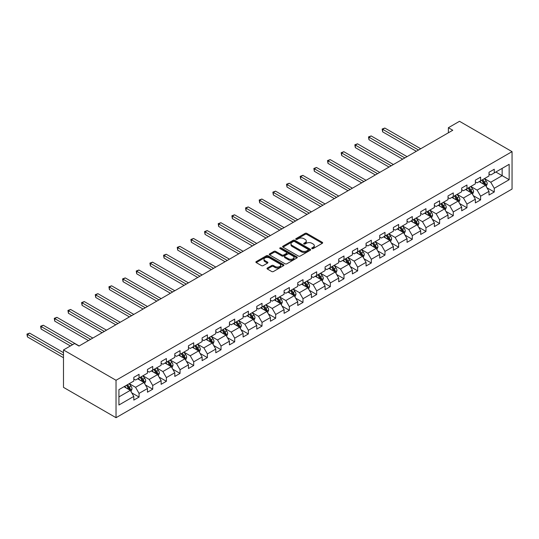<?xml version="1.0" encoding="UTF-8"?>
<svg xmlns="http://www.w3.org/2000/svg" width="539" height="539" viewBox="0 0 539 539"><rect width="100%" height="100%" fill="white"/><g stroke="black" fill="none" stroke-linecap="round" stroke-linejoin="round"><path stroke-width="0.81" d="M311.966 248.58A0.849 0.492 0 0 0 313.166 248.58L322.302 243.311A1.213 0.701 0 0 0 322.659 242.813A1.213 0.701 0 0 0 322.302 242.314L306.826 233.38A1.213 0.701 0 0 0 305.108 233.38L295.978 238.656A0.849 0.492 0 0 0 295.729 239.006A0.849 0.492 0 0 0 295.978 239.35A0.849 0.492 0 0 0 297.178 239.35L298.363 238.669A3.888 2.244 0 0 1 303.861 238.669L305.148 239.41A3.888 2.244 0 0 1 306.293 241A3.888 2.244 0 0 1 305.148 242.59L303.969 243.271A0.849 0.492 0 0 0 303.72 243.621A0.849 0.492 0 0 0 303.969 243.965A0.849 0.492 0 0 0 305.175 243.965L306.354 243.284A3.888 2.244 0 0 1 311.859 243.284L313.146 244.026A3.888 2.244 0 0 1 314.284 245.616A3.888 2.244 0 0 1 313.146 247.206L311.966 247.886A0.849 0.492 0 0 0 311.717 248.236A0.849 0.492 0 0 0 311.966 248.58L311.966 247.886M267.371 268.024A1.213 0.701 0 0 0 267.014 268.523A1.213 0.701 0 0 0 267.371 269.015L271.71 271.521A1.213 0.701 0 0 0 273.435 271.521L283.575 265.666A1.213 0.701 0 0 0 283.932 265.168A1.213 0.701 0 0 0 283.575 264.676L268.105 255.742A1.213 0.701 0 0 0 266.381 255.742L256.241 261.597A1.213 0.701 0 0 0 255.884 262.095A1.213 0.701 0 0 0 256.241 262.587L261.482 265.619A1.213 0.701 0 0 0 263.2 265.619L267.546 263.113A1.213 0.701 0 0 0 267.896 262.614A1.213 0.701 0 0 0 267.546 262.116L264.945 260.62A3.254 1.88 0 0 1 263.989 259.293A3.254 1.88 0 0 1 265.996 257.554A3.254 1.88 0 0 1 269.54 257.959L279.728 263.841A3.254 1.88 0 0 1 280.678 265.168A3.254 1.88 0 0 1 278.676 266.906A3.254 1.88 0 0 1 275.133 266.495L273.435 265.518A1.213 0.701 0 0 0 271.71 265.518L267.371 268.024L267.371 269.015L271.71 266.529L271.71 265.518M512.05 151.641L459.504 121.302L448.381 127.723L452.76 130.256L78.99 346.051L74.611 343.525L63.487 349.946L116.033 380.278L512.05 151.641L512.05 189.054L116.033 417.698L116.033 380.278M298.444 256.086A1.213 0.701 0 0 0 300.162 256.086L310.309 250.231A1.213 0.701 0 0 0 310.666 249.739A1.213 0.701 0 0 0 310.309 249.24L294.833 240.306A1.213 0.701 0 0 0 293.115 240.306L282.975 246.161A1.213 0.701 0 0 0 282.618 246.66A1.213 0.701 0 0 0 282.975 247.158L298.444 256.086M280.347 248.769A0.849 0.492 0 0 1 281.21 248.883L281.21 247.873L296.942 256.955A1.213 0.701 0 0 1 297.299 257.453A1.213 0.701 0 0 1 296.942 257.952L286.802 263.807A1.213 0.701 0 0 1 285.077 263.807L269.608 254.873L269.608 253.882A1.213 0.701 0 0 0 269.251 254.374A1.213 0.701 0 0 0 269.608 254.873M269.608 253.882L273.947 251.376A1.213 0.701 0 0 1 275.665 251.376L281.944 254.994A1.213 0.701 0 0 0 283.662 254.994L286.539 253.337A1.213 0.701 0 0 0 286.896 252.838A1.213 0.701 0 0 0 286.539 252.34L280.01 248.567A0.849 0.492 0 0 1 279.761 248.223A0.849 0.492 0 0 1 280.287 247.772A0.849 0.492 0 0 1 281.21 247.873M131.752 392.843L139.062 397.068L139.062 393.376L147.47 388.525L147.47 392.21L152.726 389.178L152.726 385.486L161.134 380.635L161.134 384.327L166.389 381.289L166.389 377.603L174.798 372.745L174.798 376.438L180.053 373.406L180.053 369.714L188.455 364.856L188.455 368.548L193.71 365.516L193.71 361.824L202.118 356.973L202.118 360.665L207.374 357.626L207.374 353.934L215.782 349.083L215.782 352.776L221.037 349.744L221.037 346.051L229.446 341.194L229.446 344.886L234.694 341.854L234.694 338.162L243.102 333.311L243.102 337.003L248.358 333.964L248.358 330.272L256.766 325.421L256.766 329.113L262.021 326.082L262.021 322.389L270.43 317.532L270.43 321.224L275.685 318.192L275.685 314.5L284.093 309.649L284.093 313.334L289.342 310.302L289.342 306.61L297.75 301.759L297.75 305.451L303.006 302.413L303.006 298.727L311.414 293.87L311.414 297.562L316.669 294.53L316.669 290.838L325.078 285.98L325.078 289.672L330.333 286.64L330.333 282.948L338.735 278.097L338.735 281.789L343.99 278.751L343.99 275.065L352.398 270.207L352.398 273.9L357.653 270.868L357.653 267.176L366.062 262.318L366.062 266.01L371.317 262.978L371.317 259.286L379.726 254.435L379.726 258.127L384.981 255.088L384.981 251.396L393.382 246.545L393.382 250.237L398.638 247.206L398.638 243.513L407.046 238.656L407.046 242.348L412.301 239.316L412.301 235.624L420.71 230.773L420.71 234.458L425.965 231.426L425.965 227.734L434.373 222.883L434.373 226.575L439.622 223.537L439.622 219.851L448.03 214.994L448.03 218.686L453.286 215.654L453.286 211.962L461.694 207.104L461.694 210.796L466.949 207.764L466.949 204.072L475.358 199.221L475.358 202.913L480.613 199.875L480.613 196.189L489.014 191.332L489.014 195.024L494.27 191.992L494.27 188.3L509.16 179.703L509.16 164.334L502.153 168.377L502.153 175.66L509.16 179.703M139.062 397.068L133.807 400.1L133.807 396.408L118.924 405.005L118.924 389.636L133.807 381.039L133.807 377.347L139.062 374.315L139.062 378.007L147.47 373.15L147.47 369.458L152.726 366.426L152.726 370.118L161.134 365.26L161.134 361.575L166.389 358.536L166.389 362.228L174.798 357.377L174.798 353.685L180.053 350.653L180.053 354.345L188.455 349.488L188.455 345.795L193.71 342.764L193.71 346.456L202.118 341.598L202.118 337.913L207.374 334.874L207.374 338.566L215.782 333.715L215.782 330.023L221.037 326.991L221.037 330.676L229.446 325.825L229.446 322.133L234.694 319.101L234.694 322.794L243.102 317.936L243.102 314.244L248.358 311.212L248.358 314.904L256.766 310.053L256.766 306.361L262.021 303.322L262.021 307.014L270.43 302.163L270.43 298.471L275.685 295.439L275.685 299.132L284.093 294.274L284.093 290.582L289.342 287.55L289.342 291.242L297.75 286.384L297.75 282.699L303.006 279.66L303.006 283.352L311.414 278.501L311.414 274.809L316.669 271.777L316.669 275.469L325.078 270.612L325.078 266.92L330.333 263.888L330.333 267.58L338.735 262.722L338.735 259.037L343.99 255.998L343.99 259.69L352.398 254.839L352.398 251.147L357.653 248.115L357.653 251.801L366.062 246.95L366.062 243.257L371.317 240.226L371.317 243.918L379.726 239.06L379.726 235.368L384.981 232.336L384.981 236.028L393.382 231.177L393.382 227.485L398.638 224.446L398.638 228.138L407.046 223.287L407.046 219.595L412.301 216.563L412.301 220.256L420.71 215.398L420.71 211.706L425.965 208.674L425.965 212.366L434.373 207.508L434.373 203.823L439.622 200.784L439.622 204.476L448.03 199.625L448.03 195.933L453.286 192.901L453.286 196.594L461.694 191.736L461.694 188.044L466.949 185.012L466.949 188.704L475.358 183.846L475.358 180.161L480.613 177.122L480.613 180.814L489.014 175.963L489.014 172.271L494.27 169.239L494.27 172.925L509.16 164.334M137.661 378.816L143.967 382.454L135.558 387.305L129.259 383.667M133.807 379.018L135.558 380.029L139.062 378.007M135.558 387.305L139.062 393.376M143.967 382.454L147.47 388.525M151.324 370.926L157.631 374.565L149.222 379.422L142.916 375.777M147.47 371.128L149.222 372.139L152.726 370.118M149.222 379.422L152.726 385.486M157.631 374.565L161.134 380.635M164.988 363.037L171.294 366.682L162.886 371.533L156.579 367.894M161.134 363.239L162.886 364.249L166.389 362.228M162.886 371.533L166.389 377.603M171.294 366.682L174.798 372.745M178.652 355.154L184.951 358.792L176.549 363.643L170.243 360.005M174.798 355.356L176.549 356.367L180.053 354.345M176.549 363.643L180.053 369.714M184.951 358.792L188.455 364.856M192.308 347.264L198.615 350.902L190.206 355.76L183.9 352.115M188.455 347.466L190.206 348.477L193.71 346.456M190.206 355.76L193.71 361.824M198.615 350.902L202.118 356.973M205.972 339.375L212.278 343.02L203.87 347.871L197.564 344.232M202.118 339.577L203.87 340.587L207.374 338.566M203.87 347.871L207.374 353.934M212.278 343.02L215.782 349.083M219.636 331.485L225.942 335.13L217.534 339.981L211.227 336.343M215.782 331.694L217.534 332.704L221.037 330.676M217.534 339.981L221.037 346.051M225.942 335.13L229.446 341.194M233.293 323.602L239.599 327.24L231.197 332.098L224.891 328.453M229.446 323.804L231.197 324.815L234.694 322.794M231.197 332.098L234.694 338.162M239.599 327.24L243.102 333.311M246.956 315.713L253.263 319.351L244.854 324.208L238.548 320.57M243.102 315.915L244.854 316.925L248.358 314.904M244.854 324.208L248.358 330.272M253.263 319.351L256.766 325.421M260.62 307.823L266.926 311.468L258.518 316.319L252.212 312.681M256.766 308.025L258.518 309.036L262.021 307.014M258.518 316.319L262.021 322.389M266.926 311.468L270.43 317.532M274.284 299.94L280.59 303.578L272.182 308.429L265.875 304.791M270.43 300.142L272.182 301.153L275.685 299.132M272.182 308.429L275.685 314.5M280.59 303.578L284.093 309.649M287.941 292.05L294.247 295.689L285.838 300.546L279.539 296.901M284.093 292.253L285.838 293.263L289.342 291.242M285.838 300.546L289.342 306.61M294.247 295.689L297.75 301.759M301.604 284.161L307.91 287.806L299.502 292.657L293.196 289.019M297.75 284.363L299.502 285.374L303.006 283.352M299.502 292.657L303.006 298.727M307.91 287.806L311.414 293.87M315.268 276.278L321.574 279.916L313.166 284.767L306.859 281.129M311.414 276.48L313.166 277.491L316.669 275.469M313.166 284.767L316.669 290.838M321.574 279.916L325.078 285.98M328.931 268.388L335.231 272.027L326.829 276.884L320.523 273.239M325.078 268.59L326.829 269.601L330.333 267.58M326.829 276.884L330.333 282.948M335.231 272.027L338.735 278.097M342.588 260.499L348.895 264.144L340.486 268.995L334.18 265.356M338.735 260.701L340.486 261.711L343.99 259.69M340.486 268.995L343.99 275.065M348.895 264.144L352.398 270.207M356.252 252.616L362.558 256.254L354.15 261.105L347.844 257.467M352.398 252.818L354.15 253.829L357.653 251.801M354.15 261.105L357.653 267.176M362.558 256.254L366.062 262.318M369.916 244.726L376.222 248.364L367.814 253.222L361.507 249.577M366.062 244.928L367.814 245.939L371.317 243.918M367.814 253.222L371.317 259.286M376.222 248.364L379.726 254.435M383.579 236.837L389.879 240.475L381.477 245.333L375.171 241.694M379.726 237.039L381.477 238.049L384.981 236.028M381.477 245.333L384.981 251.396M389.879 240.475L393.382 246.545M397.236 228.947L403.543 232.592L395.134 237.443L388.828 233.805M393.382 229.149L395.134 230.166L398.638 228.138M395.134 237.443L398.638 243.513M403.543 232.592L407.046 238.656M410.9 221.064L417.206 224.702L408.798 229.553L402.492 225.915M407.046 221.266L408.798 222.277L412.301 220.256M408.798 229.553L412.301 235.624M417.206 224.702L420.71 230.773M424.564 213.174L430.87 216.813L422.461 221.67L416.155 218.025M420.71 213.377L422.461 214.387L425.965 212.366M422.461 221.67L425.965 227.734M430.87 216.813L434.373 222.883M438.22 205.285L444.527 208.93L436.125 213.781L429.819 210.143M434.373 205.487L436.125 206.498L439.622 204.476M436.125 213.781L439.622 219.851M444.527 208.93L448.03 214.994M451.884 197.402L458.19 201.04L449.782 205.891L443.476 202.253M448.03 197.604L449.782 198.615L453.286 196.594M449.782 205.891L453.286 211.962M458.19 201.04L461.694 207.104M465.548 189.512L471.854 193.151L463.446 198.008L457.139 194.363M461.694 189.715L463.446 190.725L466.949 188.704M463.446 198.008L466.949 204.072M471.854 193.151L475.358 199.221M479.211 181.623L485.518 185.268L477.109 190.119L470.803 186.481M475.358 181.825L477.109 182.836L480.613 180.814M477.109 190.119L480.613 196.189M485.518 185.268L489.014 191.332M495.846 172.015L502.153 175.66L490.766 182.229L484.467 178.591M489.014 173.942L490.766 174.953L494.27 172.925M490.766 182.229L494.27 188.3M63.487 349.946L63.487 387.359L116.033 417.698M448.381 127.723L448.381 132.783M118.924 396.913L130.31 390.344L124.004 386.699M130.31 390.344L133.807 396.408M486.96 187.767L494.27 191.992M473.296 195.657L480.613 199.875M459.639 203.54L466.949 207.764M445.975 211.429L453.286 215.654M432.312 219.319L439.622 223.537M418.648 227.209L425.965 231.426M404.991 235.092L412.301 239.316M391.327 242.981L398.638 247.206M377.664 250.871L384.981 255.088M364 258.754L371.317 262.978M350.343 266.643L357.653 270.868M336.68 274.533L343.99 278.751M323.016 282.416L330.333 286.64M309.359 290.305L316.669 294.53M295.695 298.195L303.006 302.413M282.032 306.085L289.342 310.302M268.368 313.967L275.685 318.192M254.711 321.857L262.021 326.082M241.048 329.747L248.358 333.964M227.384 337.63L234.694 341.854M213.72 345.519L221.037 349.744M200.063 353.409L207.374 357.626M186.4 361.292L193.71 365.516M172.736 369.181L180.053 373.406M159.072 377.071L166.389 381.289M145.415 384.961L152.726 389.178M312.303 248.701L313.146 248.216A3.888 2.244 0 0 0 314.284 246.626L314.284 245.616M306.293 241L306.293 242.011A3.888 2.244 0 0 1 305.148 243.601L304.313 244.086M322.302 242.314L322.302 243.311L306.826 234.391A1.213 0.701 0 0 0 305.108 234.391L296.315 239.471M310.309 249.24L310.309 250.231L294.833 241.317A1.213 0.701 0 0 0 293.115 241.317L282.988 247.165L282.975 246.161M308.16 250.083A0.849 0.492 0 0 0 308.409 249.739A0.849 0.492 0 0 0 308.16 249.389L294.577 241.546A0.849 0.492 0 0 0 293.378 241.546L292.131 242.267A3.888 2.244 0 0 0 290.986 243.857A3.888 2.244 0 0 0 292.131 245.44L301.409 250.803A3.888 2.244 0 0 0 306.913 250.803L308.16 250.083L308.16 251.093A0.849 0.492 0 0 0 308.409 250.75L308.409 249.739M290.986 243.857L290.986 244.868A3.888 2.244 0 0 0 292.131 246.451L292.131 245.44M308.16 251.093L306.913 251.814A3.888 2.244 0 0 1 301.409 251.814L292.131 246.451M269.621 254.88L273.947 252.387L273.947 251.376M286.896 252.838L286.896 253.849A1.213 0.701 0 0 1 286.539 254.347L283.662 256.005A1.213 0.701 0 0 1 281.944 256.005L275.665 252.387A1.213 0.701 0 0 0 273.947 252.387M281.21 248.883L296.928 257.959M288.453 258.754A3.254 1.88 0 0 0 291.997 259.165A3.254 1.88 0 0 0 294.004 257.426A3.254 1.88 0 0 0 293.054 256.099L289.463 254.031A1.213 0.701 0 0 0 287.745 254.031L284.861 255.688A1.213 0.701 0 0 0 284.511 256.187A1.213 0.701 0 0 0 284.861 256.685L288.453 258.754L288.453 259.764A3.254 1.88 0 0 0 291.997 260.175A3.254 1.88 0 0 0 294.004 258.437L294.004 257.426M284.511 256.187L284.511 257.197A1.213 0.701 0 0 0 284.861 257.696L284.861 256.685M288.453 259.764L284.861 257.696M280.678 265.168L280.678 266.185A3.254 1.88 0 0 1 278.676 267.917A3.254 1.88 0 0 1 275.133 267.512L273.435 266.529A1.213 0.701 0 0 0 271.71 266.529M263.989 259.293L263.989 260.303A3.254 1.88 0 0 0 264.945 261.631L264.945 260.62M267.526 263.12L264.945 261.631M283.561 265.673L268.105 256.753A1.213 0.701 0 0 0 266.381 256.753L256.254 262.601M486.205 186.46L487.249 183.839A3.281 1.893 -120 0 0 486.198 181.043L484.393 178.631M481.239 182.795L480.013 181.158M420.71 148.757L384.826 128.046L382.636 129.306L382.636 131.839L416.33 151.291M485.006 184.971L485.477 183.981A3.281 1.893 -120 0 0 484.534 182.007L482.728 179.595M481.906 180.066L483.914 182.741A1.671 0.963 60 0 1 484.217 183.253L485.477 183.981M481.677 180.201L483.483 182.613A3.281 1.893 60 0 1 484.426 184.587M382.636 131.839L382.158 129.03L418.52 150.024M382.158 129.03L384.826 128.046M472.541 194.35L473.586 191.729A3.281 1.893 -120 0 0 472.541 188.933L470.729 186.521M467.582 190.685L466.35 189.048M407.046 156.647L371.169 135.929L368.979 137.196L368.979 139.722L402.667 159.173M471.342 192.861L471.814 191.864A3.281 1.893 -120 0 0 470.877 189.89L469.065 187.478M468.243 187.956L470.251 190.631A1.671 0.963 60 0 1 470.554 191.136L471.814 191.864M468.014 188.084L469.826 190.496A3.281 1.893 60 0 1 470.763 192.47M368.979 139.722L368.494 136.919L404.856 157.914M368.494 136.919L371.169 135.929M458.884 202.24L459.922 199.612A3.281 1.893 -120 0 0 458.878 196.816L457.072 194.404M453.919 198.574L452.693 196.937M393.382 164.536L357.505 143.819L355.316 145.085L355.316 147.612L389.003 167.063M457.685 200.744L458.15 199.753A3.281 1.893 -120 0 0 457.213 197.779L455.408 195.367M454.586 195.839L456.587 198.52A1.671 0.963 60 0 1 456.89 199.026L458.15 199.753M454.357 195.974L456.162 198.386A3.281 1.893 60 0 1 457.099 200.36M355.316 147.612L354.837 144.802L391.193 165.796M354.837 144.802L357.505 143.819M445.221 210.129L446.265 207.502A3.281 1.893 -120 0 0 445.214 204.705L443.408 202.293M440.255 206.464L439.029 204.82M379.726 172.419L343.842 151.708L341.652 152.968L341.652 155.501L375.346 174.953M444.021 208.633L444.493 207.643A3.281 1.893 -120 0 0 443.55 205.669L441.744 203.257M440.922 203.729L442.93 206.403A1.671 0.963 60 0 1 443.233 206.915L444.493 207.643M440.693 203.863L442.499 206.275A3.281 1.893 60 0 1 443.442 208.249M341.652 155.501L341.174 152.692L377.536 173.686M341.174 152.692L343.842 151.708M431.557 218.012L432.601 215.391A3.281 1.893 -120 0 0 431.55 212.595L429.745 210.183M426.598 214.347L425.365 212.71M366.062 180.309L330.178 159.598L327.995 160.858L327.995 163.384L361.682 182.836M430.358 216.523L430.829 215.526A3.281 1.893 -120 0 0 429.886 213.552L428.081 211.14M427.259 211.618L429.266 214.293A1.671 0.963 60 0 1 429.57 214.798L430.829 215.526M427.029 211.746L428.842 214.165A3.281 1.893 60 0 1 429.778 216.139M327.995 163.384L327.51 160.582L363.872 181.576M327.51 160.582L330.178 159.598M417.9 225.902L418.938 223.274A3.281 1.893 -120 0 0 417.893 220.485L416.081 218.066M412.935 222.236L411.708 220.599M352.398 188.199L316.521 167.481L314.331 168.747L314.331 171.274L348.019 190.725M416.694 224.413L417.166 223.416A3.281 1.893 -120 0 0 416.229 221.441L414.417 219.029M413.595 219.501L415.603 222.183A1.671 0.963 60 0 1 415.906 222.688L417.166 223.416M413.373 219.636L415.178 222.048A3.281 1.893 60 0 1 416.115 224.022M314.331 171.274L313.846 168.471L350.209 189.458M313.846 168.471L316.521 167.481M404.237 233.791L405.274 231.164A3.281 1.893 -120 0 0 404.23 228.368L402.424 225.956M399.271 230.126L398.045 228.482M338.735 196.081L302.857 175.37L300.668 176.637L300.668 179.164L334.355 198.615M403.037 232.296L403.502 231.305A3.281 1.893 -120 0 0 402.566 229.331L400.76 226.919M399.938 227.391L401.939 230.065A1.671 0.963 60 0 1 402.242 230.577L403.502 231.305M399.709 227.525L401.515 229.937A3.281 1.893 60 0 1 402.451 231.911M300.668 179.164L300.189 176.354L336.545 197.348M300.189 176.354L302.857 175.37M390.573 241.674L391.617 239.053A3.281 1.893 -120 0 0 390.566 236.257L388.76 233.845M385.607 238.009L384.381 236.372M325.078 203.971L289.194 183.26L287.004 184.52L287.004 187.046L320.698 206.498M389.374 240.185L389.845 239.195A3.281 1.893 -120 0 0 388.902 237.221L387.096 234.802M386.274 235.28L388.282 237.955A1.671 0.963 60 0 1 388.585 238.467L389.845 239.195M386.045 235.408L387.851 237.827A3.281 1.893 60 0 1 388.794 239.801M287.004 187.046L286.526 184.244L322.888 205.238M286.526 184.244L289.194 183.26M376.909 249.564L377.954 246.936A3.281 1.893 -120 0 0 376.909 244.147L375.097 241.735M371.95 245.899L370.717 244.261M311.414 211.861L275.537 191.143L273.347 192.41L273.347 194.936L307.035 214.387M375.71 248.075L376.182 247.078A3.281 1.893 -120 0 0 375.245 245.104L373.433 242.691M372.611 243.17L374.618 245.845A1.671 0.963 60 0 1 374.922 246.35L376.182 247.078M372.382 243.298L374.194 245.71A3.281 1.893 60 0 1 375.131 247.684M273.347 194.936L272.862 192.133L309.224 213.121M272.862 192.133L275.537 191.143M363.252 257.453L364.29 254.826A3.281 1.893 -120 0 0 363.246 252.03L361.44 249.618M358.287 253.788L357.061 252.144M297.75 219.75L261.873 199.032L259.683 200.299L259.683 202.826L293.371 222.277M362.053 255.958L362.518 254.967A3.281 1.893 -120 0 0 361.581 252.993L359.776 250.581M358.954 251.053L360.955 253.734A1.671 0.963 60 0 1 361.258 254.24L362.518 254.967M358.725 251.187L360.53 253.599A3.281 1.893 60 0 1 361.467 255.574M259.683 202.826L259.198 200.016L295.561 221.01M259.198 200.016L261.873 199.032M349.589 265.336L350.633 262.715A3.281 1.893 -120 0 0 349.582 259.919L347.776 257.507M344.623 261.671L343.397 260.034M284.087 227.633L248.209 206.922L246.02 208.182L246.02 210.715L279.714 230.166M348.389 263.847L348.861 262.857A3.281 1.893 -120 0 0 347.918 260.883L346.112 258.471M345.29 258.942L347.291 261.617A1.671 0.963 60 0 1 347.601 262.129L348.861 262.857M345.061 259.077L346.867 261.489A3.281 1.893 60 0 1 347.81 263.463M246.02 210.715L245.541 207.906L281.904 228.9M245.541 207.906L248.209 206.922M335.925 273.226L336.969 270.605A3.281 1.893 -120 0 0 335.918 267.809L334.113 265.397M330.959 269.561L329.733 267.923M270.43 235.523L234.546 214.805L232.356 216.072L232.356 218.598L266.05 238.049M334.726 271.737L335.197 270.74A3.281 1.893 -120 0 0 334.254 268.766L332.448 266.354M331.626 266.832L333.634 269.507A1.671 0.963 60 0 1 333.937 270.012L335.197 270.74M331.397 266.96L333.203 269.372A3.281 1.893 60 0 1 334.146 271.346M232.356 218.598L231.878 215.795L268.24 236.789M231.878 215.795L234.546 214.805M322.261 281.115L323.306 278.488A3.281 1.893 -120 0 0 322.261 275.692L320.449 273.28M317.303 277.45L316.07 275.813M256.766 243.412L220.889 222.695L218.699 223.961L218.699 226.488L252.387 245.939M321.062 279.62L321.534 278.629A3.281 1.893 -120 0 0 320.597 276.655L318.785 274.243M317.963 274.715L319.971 277.396A1.671 0.963 60 0 1 320.274 277.902L321.534 278.629M317.734 274.85L319.546 277.262A3.281 1.893 60 0 1 320.483 279.236M218.699 226.488L218.214 223.678L254.576 244.672M218.214 223.678L220.889 222.695M308.604 288.998L309.642 286.377A3.281 1.893 -120 0 0 308.598 283.581L306.792 281.169M303.639 285.34L302.413 283.696M243.102 251.295L207.225 230.584L205.036 231.844L205.036 234.377L238.723 253.829M307.405 287.509L307.87 286.519A3.281 1.893 -120 0 0 306.934 284.545L305.128 282.133M304.306 282.604L306.307 285.279A1.671 0.963 60 0 1 306.61 285.791L307.87 286.519M304.077 282.739L305.882 285.151A3.281 1.893 60 0 1 306.819 287.125M205.036 234.377L204.55 231.568L240.913 252.562M204.55 231.568L207.225 230.584M294.941 296.888L295.985 294.267A3.281 1.893 -120 0 0 294.934 291.471L293.128 289.059M289.975 293.223L288.749 291.586M229.446 259.185L193.562 238.474L191.372 239.734L191.372 242.26L225.066 261.711M293.742 295.399L294.213 294.402A3.281 1.893 -120 0 0 293.27 292.428L291.464 290.016M290.642 290.494L292.65 293.169A1.671 0.963 60 0 1 292.953 293.674L294.213 294.402M290.413 290.622L292.219 293.041A3.281 1.893 60 0 1 293.162 295.015M191.372 242.26L190.894 239.457L227.256 260.452M190.894 239.457L193.562 238.474M281.277 304.778L282.321 302.15A3.281 1.893 -120 0 0 281.27 299.361L279.465 296.942M276.312 301.112L275.085 299.475M215.782 267.074L179.898 246.357L177.715 247.623L177.715 250.15L211.403 269.601M280.078 303.289L280.549 302.291A3.281 1.893 -120 0 0 279.606 300.317L277.801 297.905M276.979 298.377L278.986 301.058A1.671 0.963 60 0 1 279.29 301.564L280.549 302.291M276.75 298.512L278.555 300.924A3.281 1.893 60 0 1 279.498 302.898M177.715 250.15L177.23 247.347L213.592 268.334M177.23 247.347L179.898 246.357M267.62 312.667L268.658 310.04A3.281 1.893 -120 0 0 267.613 307.243L265.801 304.831M262.655 309.002L261.428 307.358M202.118 274.957L166.241 254.246L164.051 255.513L164.051 258.04L197.739 277.491M266.414 311.171L266.886 310.181A3.281 1.893 -120 0 0 265.949 308.207L264.137 305.795M263.315 306.267L265.323 308.941A1.671 0.963 60 0 1 265.626 309.453L266.886 310.181M263.086 306.401L264.898 308.813A3.281 1.893 60 0 1 265.835 310.787M164.051 258.04L163.566 255.23L199.929 276.224M163.566 255.23L166.241 254.246M253.957 320.55L254.994 317.929A3.281 1.893 -120 0 0 253.95 315.133L252.144 312.721M248.991 316.885L247.765 315.248M188.455 282.847L152.577 262.136L150.388 263.396L150.388 265.922L184.075 285.374M252.757 319.061L253.222 318.071A3.281 1.893 -120 0 0 252.286 316.097L250.48 313.678M249.658 314.156L251.659 316.831A1.671 0.963 60 0 1 251.962 317.343L253.222 318.071M249.429 314.284L251.235 316.703A3.281 1.893 60 0 1 252.171 318.677M150.388 265.922L149.909 263.12L186.265 284.114M149.909 263.12L152.577 262.136M240.293 328.44L241.337 325.812A3.281 1.893 -120 0 0 240.286 323.023L238.481 320.611M235.327 324.774L234.101 323.137M174.798 290.737L138.914 270.019L136.724 271.285L136.724 273.812L170.418 293.263M239.094 326.951L239.565 325.954A3.281 1.893 -120 0 0 238.622 323.979L236.816 321.567M235.994 322.046L238.002 324.721A1.671 0.963 60 0 1 238.305 325.226L239.565 325.954M235.765 322.174L237.571 324.586A3.281 1.893 60 0 1 238.514 326.56M136.724 273.812L136.246 271.009L172.608 291.997M136.246 271.009L138.914 270.019M226.629 336.329L227.674 333.702A3.281 1.893 -120 0 0 226.629 330.906L224.817 328.494M221.67 332.664L220.438 331.02M161.134 298.626L125.257 277.908L123.067 279.175L123.067 281.702L156.755 301.153M225.43 334.834L225.902 333.843A3.281 1.893 -120 0 0 224.965 331.869L223.153 329.457M222.331 329.929L224.339 332.61A1.671 0.963 60 0 1 224.642 333.115L225.902 333.843M222.102 330.063L223.914 332.475A3.281 1.893 60 0 1 224.851 334.449M123.067 281.702L122.582 278.892L158.944 299.886M122.582 278.892L125.257 277.908M212.972 344.212L214.01 341.591A3.281 1.893 -120 0 0 212.966 338.795L211.16 336.383M208.007 340.547L206.781 338.91M147.47 306.509L111.593 285.798L109.404 287.058L109.404 289.591L143.091 309.036M211.773 342.723L212.238 341.733A3.281 1.893 -120 0 0 211.301 339.759L209.496 337.347M208.674 337.818L210.675 340.493A1.671 0.963 60 0 1 210.978 341.005L212.238 341.733M208.445 337.953L210.25 340.365A3.281 1.893 60 0 1 211.187 342.339M109.404 289.591L108.918 286.782L145.281 307.776M108.918 286.782L111.593 285.798M199.309 352.102L200.353 349.481A3.281 1.893 -120 0 0 199.302 346.685L197.496 344.273M194.343 348.437L193.117 346.799M133.807 314.399L97.93 293.681L95.74 294.948L95.74 297.474L129.434 316.925M198.109 350.613L198.581 349.616A3.281 1.893 -120 0 0 197.638 347.642L195.832 345.229M195.01 345.708L197.011 348.383A1.671 0.963 60 0 1 197.314 348.888L198.581 349.616M194.781 345.836L196.587 348.248A3.281 1.893 60 0 1 197.53 350.222M95.74 297.474L95.262 294.671L131.617 315.665M95.262 294.671L97.93 293.681M185.645 359.991L186.689 357.364A3.281 1.893 -120 0 0 185.638 354.568L183.833 352.156M180.68 356.326L179.453 354.689M120.15 322.288L84.266 301.57L82.076 302.837L82.076 305.364L115.77 324.815M184.446 358.496L184.917 357.505A3.281 1.893 -120 0 0 183.974 355.531L182.169 353.119M181.347 353.591L183.354 356.272A1.671 0.963 60 0 1 183.658 356.778L184.917 357.505M181.117 353.725L182.923 356.138A3.281 1.893 60 0 1 183.866 358.112M82.076 305.364L81.598 302.554L117.96 323.548M81.598 302.554L84.266 301.57M171.981 367.874L173.026 365.253A3.281 1.893 -120 0 0 171.981 362.457L170.169 360.045M167.023 364.216L165.79 362.572M106.486 330.171L70.609 309.46L68.419 310.72L68.419 313.253L102.107 332.704M170.782 366.385L171.254 365.395A3.281 1.893 -120 0 0 170.317 363.421L168.505 361.009M167.683 361.48L169.691 364.155A1.671 0.963 60 0 1 169.994 364.667L171.254 365.395M167.454 361.615L169.266 364.027A3.281 1.893 60 0 1 170.203 366.001M68.419 313.253L67.934 310.444L104.296 331.438M67.934 310.444L70.609 309.46M158.325 375.764L159.362 373.143A3.281 1.893 -120 0 0 158.318 370.347L156.512 367.935M153.359 372.099L152.133 370.461M92.823 338.061L56.945 317.35L54.756 318.61L54.756 321.136L88.443 340.587M157.125 374.275L157.59 373.278A3.281 1.893 -120 0 0 156.654 371.304L154.848 368.892M154.026 369.37L156.027 372.045A1.671 0.963 60 0 1 156.33 372.55L157.59 373.278M153.797 369.498L155.603 371.91A3.281 1.893 60 0 1 156.539 373.884M54.756 321.136L54.271 318.333L90.633 339.327M54.271 318.333L56.945 317.35M144.661 383.653L145.705 381.026A3.281 1.893 -120 0 0 144.654 378.237L142.848 375.818M139.695 379.988L138.469 378.351M79.166 345.95L43.282 325.233L41.092 326.499L41.092 329.026L70.407 345.95M143.462 382.158L143.933 381.167A3.281 1.893 -120 0 0 142.99 379.193L141.184 376.781M140.362 377.253L142.363 379.934A1.671 0.963 60 0 1 142.673 380.44L143.933 381.167M140.133 377.388L141.939 379.8A3.281 1.893 60 0 1 142.882 381.774M41.092 329.026L40.614 326.223L72.597 344.684M40.614 326.223L43.282 325.233M130.997 391.543L132.042 388.915A3.281 1.893 -120 0 0 130.99 386.119L129.185 383.707M126.032 387.878L124.805 386.234M63.487 352.674L29.618 333.122L27.428 334.389L27.428 336.915L63.487 357.728M129.798 390.047L130.27 389.057A3.281 1.893 -120 0 0 129.326 387.083L127.521 384.671M126.699 385.142L128.706 387.817A1.671 0.963 60 0 1 129.01 388.329L130.27 389.057M126.47 385.277L128.275 387.689A3.281 1.893 60 0 1 129.219 389.663M27.428 336.915L26.95 334.106L63.487 355.201M26.95 334.106L29.618 333.122M313.146 248.216L313.146 247.206M303.969 243.965L303.969 243.271M305.148 243.601L305.148 242.59M295.978 239.35L295.978 238.656M305.108 234.391L305.108 233.38M306.826 234.391L306.826 233.38M293.115 241.317L293.115 240.306M294.833 241.317L294.833 240.306M301.409 251.814L301.409 250.803M306.913 251.814L306.913 250.803M275.665 252.387L275.665 251.376M281.944 256.005L281.944 254.994M283.662 256.005L283.662 254.994M286.539 254.347L286.539 253.337M296.942 257.952L296.942 256.955M273.435 266.529L273.435 265.518M275.133 267.512L275.133 266.495M267.546 263.113L267.546 262.116M256.241 262.587L256.241 261.597M266.381 256.753L266.381 255.742M268.105 256.753L268.105 255.742M283.575 265.666L283.575 264.676M485.188 185.079L487.229 183.9M484.534 182.007L486.198 181.043M482.203 183.354L483.483 182.613M471.531 192.962L473.565 191.79M470.877 189.89L472.541 188.933M468.539 191.237L469.826 190.496M457.867 200.852L459.902 199.679M457.213 197.779L458.878 196.816M454.876 199.127L456.162 198.386M444.203 208.741L446.238 207.562M443.55 205.669L445.214 204.705M441.219 207.016L442.499 206.275M430.546 216.631L432.581 215.452M429.886 213.552L431.55 212.595M427.555 214.906L428.842 214.165M416.883 224.514L418.918 223.341M416.229 221.441L417.893 220.485M413.891 222.789L415.178 222.048M403.219 232.403L405.254 231.224M402.566 229.331L404.23 228.368M400.234 230.679L401.515 229.937M389.556 240.293L391.597 239.114M388.902 237.221L390.566 236.257M386.571 238.568L387.851 237.827M375.899 248.176L377.933 247.003M375.245 245.104L376.909 244.147M372.907 246.451L374.194 245.71M362.235 256.065L364.27 254.893M361.581 252.993L363.246 252.03M359.243 254.341L360.53 253.599M348.571 263.955L350.606 262.776M347.918 260.883L349.582 259.919M345.587 262.23L346.867 261.489M334.908 271.838L336.949 270.666M334.254 268.766L335.918 267.809M331.923 270.113L333.203 269.372M321.251 279.728L323.285 278.555M320.597 276.655L322.261 275.692M318.259 278.003L319.546 277.262M307.587 287.617L309.622 286.438M306.934 284.545L308.598 283.581M304.596 285.892L305.882 285.151M293.923 295.507L295.958 294.328M293.27 292.428L294.934 291.471M290.939 293.782L292.219 293.041M280.26 303.39L282.301 302.217M279.606 300.317L281.27 299.361M277.275 301.665L278.555 300.924M266.603 311.279L268.638 310.1M265.949 308.207L267.613 307.243M263.611 309.554L264.898 308.813M252.939 319.169L254.974 317.99M252.286 316.097L253.95 315.133M249.955 317.444L251.235 316.703M239.276 327.052L241.317 325.879M238.622 323.979L240.286 323.023M236.291 325.327L237.571 324.586M225.619 334.941L227.653 333.769M224.965 331.869L226.629 330.906M222.627 333.217L223.914 332.475M211.955 342.831L213.99 341.652M211.301 339.759L212.966 338.795M208.964 341.106L210.25 340.365M198.291 350.714L200.326 349.541M197.638 347.642L199.302 346.685M195.307 348.989L196.587 348.248M184.628 358.603L186.669 357.431M183.974 355.531L185.638 354.568M181.643 356.879L182.923 356.138M170.971 366.493L173.006 365.314M170.317 363.421L171.981 362.457M167.979 364.768L169.266 364.027M157.307 374.383L159.342 373.204M156.654 371.304L158.318 370.347M154.316 372.651L155.603 371.91M143.643 382.266L145.678 381.093M142.99 379.193L144.654 378.237M140.659 380.541L141.939 379.8M129.98 390.155L132.021 388.976M129.326 387.083L130.99 386.119M126.995 388.43L128.275 387.689"/></g></svg>
